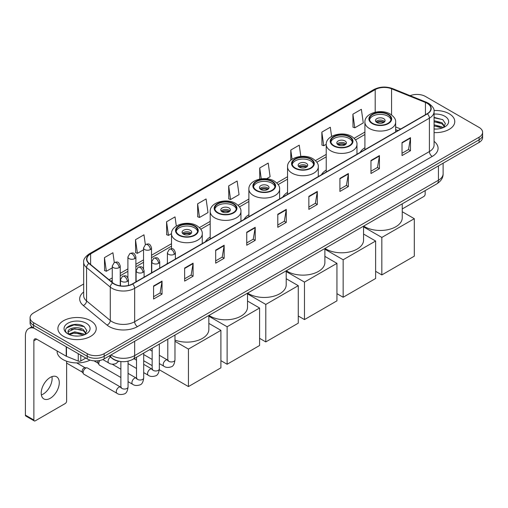 <?xml version="1.0" encoding="UTF-8"?>
<svg xmlns="http://www.w3.org/2000/svg" width="508" height="508" viewBox="0 0 508 508"><rect width="100%" height="100%" fill="white"/><g stroke="black" fill="none" stroke-linecap="round" stroke-linejoin="round"><path stroke-width="0.76" d="M167.399 263.011A21.158 12.217 0 0 0 166.707 264.096M210.198 237.039A21.158 12.217 0 0 0 205.384 241.764M248.876 214.706A21.158 12.217 0 0 0 244.062 219.437M287.553 192.38A21.158 12.217 0 0 0 282.74 197.104M326.231 170.047A21.158 12.217 0 0 0 321.418 174.777M364.909 147.714A21.158 12.217 0 0 0 360.096 152.444M397.891 130.626L395.649 129.718M120.009 361.436A11.976 6.915 180 0 1 112.427 358.61L109.22 355.962M83.674 283.997L33.585 312.915A11.976 6.915 0 0 0 30.08 317.805L30.08 323.024A11.976 6.915 0 0 0 33.585 327.914L87.23 358.883A11.976 6.915 0 0 0 104.165 358.883L479.095 142.424A11.976 6.915 0 0 0 482.6 137.528L482.6 134.925A11.976 6.915 0 0 1 479.095 139.814A11.976 6.915 0 0 0 482.6 134.925L482.6 132.315A11.976 6.915 0 0 0 479.095 127.425L425.45 96.457A11.976 6.915 0 0 0 410.134 95.675M30.08 317.805A11.976 6.915 0 0 0 33.585 322.694L87.23 353.663A11.976 6.915 0 0 0 104.165 353.663L104.165 356.273L479.095 139.814L104.165 356.273A11.976 6.915 0 0 1 87.23 356.273A11.976 6.915 0 0 0 104.165 356.273L104.165 358.883M33.585 322.694L33.585 325.304L87.23 356.273L33.585 325.304A11.976 6.915 0 0 1 30.08 320.415A11.976 6.915 0 0 0 33.585 325.304L33.585 327.914M449.167 113.735A19.164 11.062 0 0 0 434.003 110.534A19.164 11.062 0 0 1 449.167 113.735A19.164 11.062 0 0 1 454.781 121.558A19.164 11.062 0 0 0 449.167 113.735M90.614 320.739A19.164 11.062 0 0 0 69.729 318.345A19.164 11.062 0 0 0 57.899 328.562A19.164 11.062 0 0 0 63.513 336.385A19.164 11.062 0 0 0 84.398 338.785A19.164 11.062 0 0 0 96.228 328.562A19.164 11.062 0 0 0 90.614 320.739A19.164 11.062 0 0 0 69.729 318.345A19.164 11.062 0 0 0 57.899 328.562A19.164 11.062 0 0 0 63.513 336.385A19.164 11.062 0 0 0 84.398 338.785A19.164 11.062 0 0 0 96.228 328.562A19.164 11.062 0 0 0 90.614 320.739M427.145 103.302A12.776 7.379 180 0 1 430.886 108.515A12.776 7.379 180 0 1 427.145 113.735L132.398 283.902A12.776 7.379 180 0 1 112.903 282.918L89.179 263.36A12.776 7.379 180 0 1 86.868 259.131A12.776 7.379 180 0 1 90.614 253.911L375.202 89.605A12.776 7.379 180 0 1 391.566 88.779L425.437 102.476A12.776 7.379 180 0 1 427.145 103.302M427.368 103.168A13.094 7.563 0 0 0 425.621 102.324L391.744 88.627A13.094 7.563 0 0 0 374.974 89.478L90.386 253.784A13.094 7.563 0 0 0 88.919 263.468L112.636 283.026A13.094 7.563 0 0 0 132.626 284.036L427.368 113.862A13.094 7.563 0 0 0 427.368 103.168M153.575 285.991L153.575 299.028L162.046 294.138L162.046 281.102L153.575 285.991M153.575 296.716L160.096 292.951L162.008 281.534A3.194 1.841 -120 0 0 162.046 281.102M160.039 292.983L162.046 294.138M184.633 268.059L184.633 281.102L193.097 276.212L193.097 263.169L184.633 268.059M184.633 278.784L191.154 275.019L193.065 263.601A3.194 1.841 -120 0 0 193.097 263.169M191.097 275.05L193.097 276.212M215.684 250.133L215.684 263.169L224.155 258.28L224.155 245.237L215.684 250.133M215.684 260.858L222.206 257.092L224.123 245.675A3.194 1.841 -120 0 0 224.155 245.237M222.148 257.124L224.155 258.28M246.742 232.2L246.742 245.237L255.213 240.347L255.213 227.311L246.742 232.2M246.742 242.926L253.263 239.16L255.175 227.743A3.194 1.841 -120 0 0 255.213 227.311M253.206 239.192L255.213 240.347M402.019 142.551L402.019 155.594L410.489 150.705L410.489 137.662L402.019 142.551M402.019 153.276L408.54 149.511L410.451 138.093A3.194 1.841 -120 0 0 410.489 137.662M408.483 149.542L410.489 150.705M370.961 160.484L370.961 173.52L379.432 168.631L379.432 155.594L370.961 160.484M370.961 171.209L377.488 167.443L379.4 156.026A3.194 1.841 -120 0 0 379.432 155.594M377.431 167.475L379.432 168.631M339.909 178.41L339.909 191.453L348.374 186.563L348.374 173.52L339.909 178.41M339.909 189.135L346.431 185.369L348.342 173.952A3.194 1.841 -120 0 0 348.374 173.52M346.373 185.407L348.374 186.563M308.851 196.342L308.851 209.379L317.322 204.489L317.322 191.453L308.851 196.342M308.851 207.067L315.373 203.302L317.284 191.884A3.194 1.841 -120 0 0 317.322 191.453M315.316 203.333L317.322 204.489M277.793 214.268L277.793 227.311L286.264 222.421L286.264 209.379L277.793 214.268M277.793 225L284.321 221.228L286.233 209.817A3.194 1.841 -120 0 0 286.264 209.379M284.264 221.266L286.264 222.421M434.08 132.588A19.164 11.062 0 0 0 454.781 121.558A19.164 11.062 0 0 1 434.08 132.588M104.165 353.663L479.095 137.204A11.976 6.915 0 0 0 482.6 132.315M176.32 226.079L175.031 216.878L166.561 221.767L166.7 234.728M145.352 244.602L143.974 234.81L135.503 239.7L135.642 252.66M114.294 262.528L112.922 252.736L104.451 257.626L104.584 270.586M266.573 178.752L270.11 176.714L268.199 163.087L259.728 167.977L259.728 179.083M300.831 156.401L299.25 145.161L290.786 150.05L290.786 160.261M331.597 136.417L330.308 127.229L321.837 132.118L321.977 145.078M352.895 114.192L354.806 127.813L363.277 122.923L361.366 109.303L352.895 114.192L353.028 127.152M197.618 203.841L199.53 217.462L208.001 212.573L206.089 198.946L197.618 203.841L197.752 216.802M228.67 185.909L230.581 199.536L239.052 194.647L237.141 181.019L228.67 185.909L228.81 198.869M230.581 199.536L228.67 198.819M259.728 167.977L261.252 178.829M290.786 150.05L292.075 159.264M321.837 132.118L323.748 145.745L326.231 144.31M323.748 145.745L321.837 145.028M354.806 127.813L352.895 127.102M199.53 217.462L197.618 216.751M166.561 221.767L168.472 235.394L171.52 233.636M168.472 235.394L166.561 234.677M135.503 239.7L137.42 253.321L143.542 249.79M137.42 253.321L135.503 252.609M104.451 257.626L106.362 271.253L112.262 267.849M106.362 271.253L104.451 270.535M434.08 128.937L436.461 129.057M434.08 124.797L441.992 126.879L443.046 127.724M434.08 125.832L442.182 128.048M434.08 120.656L441.992 122.739L444.589 126.321M434.08 121.691L441.992 123.774L444.379 126.587M434.08 129.019A13.018 7.512 0 0 0 444.817 126.873A13.018 7.512 0 0 0 444.817 116.243A13.018 7.512 0 0 0 434.08 114.097M443.357 127.597L445.395 123.596L442.817 119.71L434.08 117.38M434.08 117.786L442.639 119.59M434.08 121.926L439.763 122.631M434.08 126.067L439.763 126.771M402.241 208.959L423.755 196.539A1.994 1.156 120 0 0 425.171 194.094L425.171 190.602M387.902 114.548A10.782 6.223 0 0 0 376.155 113.201A10.782 6.223 0 0 0 369.5 118.948A10.782 6.223 0 0 0 372.656 123.349A10.782 6.223 0 0 0 384.404 124.701A10.782 6.223 0 0 0 391.058 118.948A10.782 6.223 0 0 0 387.902 114.548M390.963 119.767A10.782 6.223 0 0 0 387.902 116.18A10.782 6.223 0 0 0 376.815 114.687A10.782 6.223 0 0 0 369.589 119.767M363.684 226.098A21.958 12.681 0 0 0 364.75 226.759A21.958 12.681 0 0 0 388.684 229.508A21.958 12.681 0 0 0 402.241 217.792L402.241 203.835M383.667 118.624A4.794 2.769 0 0 0 378.447 118.021A4.794 2.769 0 0 0 375.488 120.58A4.794 2.769 0 0 0 376.892 122.536A4.794 2.769 0 0 0 382.111 123.133A4.794 2.769 0 0 0 385.07 120.58A4.794 2.769 0 0 0 383.667 118.624M384.645 121.723A4.794 2.769 0 0 0 383.667 120.904A4.794 2.769 0 0 0 375.914 121.723M376.409 122.212A6.388 3.689 180 0 1 383.87 122.091L383.87 122.409M376.93 122.561A5.588 3.226 180 0 1 383.292 122.428L383.87 122.091M383.197 122.771L383.292 122.428M381.832 274.923L381.832 237.433L414.299 218.688L414.299 256.178L381.832 274.923L375.622 271.336M381.832 237.433L363.563 226.886M402.241 211.728L414.299 218.688M349.225 136.881A10.782 6.223 0 0 0 337.477 135.528A10.782 6.223 0 0 0 330.822 141.281A10.782 6.223 0 0 0 333.978 145.682A10.782 6.223 0 0 0 345.726 147.028A10.782 6.223 0 0 0 352.381 141.281A10.782 6.223 0 0 0 349.225 136.881M352.285 142.094A10.782 6.223 0 0 0 349.225 138.506A10.782 6.223 0 0 0 338.137 137.014A10.782 6.223 0 0 0 330.911 142.094M325.006 248.425A21.958 12.681 0 0 0 326.072 249.085A21.958 12.681 0 0 0 350.006 251.835A21.958 12.681 0 0 0 363.563 240.125L363.563 226.168M344.989 140.951A4.794 2.769 0 0 0 339.769 140.354A4.794 2.769 0 0 0 336.81 142.907A4.794 2.769 0 0 0 338.214 144.869A4.794 2.769 0 0 0 343.433 145.466A4.794 2.769 0 0 0 346.392 142.907A4.794 2.769 0 0 0 344.989 140.951M345.967 144.05A4.794 2.769 0 0 0 344.989 143.237A4.794 2.769 0 0 0 337.236 144.05M337.731 144.539A6.388 3.689 180 0 1 345.192 144.424L345.192 144.742M338.252 144.888A5.588 3.226 180 0 1 344.615 144.755L345.192 144.424M344.519 145.104L344.615 144.755M343.154 297.256L343.154 259.766L375.622 241.021L375.622 278.511L343.154 297.256L336.944 293.668M343.154 259.766L324.885 249.212M363.563 234.055L375.622 241.021M310.547 159.207A10.782 6.223 0 0 0 298.799 157.861A10.782 6.223 0 0 0 292.144 163.608A10.782 6.223 0 0 0 295.3 168.008A10.782 6.223 0 0 0 307.048 169.361A10.782 6.223 0 0 0 313.703 163.608A10.782 6.223 0 0 0 310.547 159.207M313.607 164.427A10.782 6.223 0 0 0 310.547 160.839A10.782 6.223 0 0 0 299.46 159.347A10.782 6.223 0 0 0 292.233 164.427M286.328 270.758A21.958 12.681 0 0 0 287.395 271.418A21.958 12.681 0 0 0 311.328 274.168A21.958 12.681 0 0 0 324.885 262.452L324.885 248.501M306.311 163.284A4.794 2.769 0 0 0 301.092 162.687A4.794 2.769 0 0 0 298.132 165.24A4.794 2.769 0 0 0 299.536 167.196A4.794 2.769 0 0 0 304.756 167.799A4.794 2.769 0 0 0 307.715 165.24A4.794 2.769 0 0 0 306.311 163.284M307.289 166.383A4.794 2.769 0 0 0 306.311 165.564A4.794 2.769 0 0 0 298.558 166.383M299.053 166.872A6.388 3.689 180 0 1 306.514 166.751L306.514 167.075M299.574 167.221A5.588 3.226 180 0 1 305.937 167.088L306.514 166.751M305.841 167.437L305.937 167.088M304.476 319.583L304.476 282.092L336.944 263.347L336.944 300.838L304.476 319.583L298.266 316.001M304.476 282.092L286.207 271.545M324.885 256.388L336.944 263.347M271.869 181.54A10.782 6.223 0 0 0 260.121 180.194A10.782 6.223 0 0 0 253.467 185.941A10.782 6.223 0 0 0 256.623 190.341A10.782 6.223 0 0 0 268.37 191.694A10.782 6.223 0 0 0 275.025 185.941A10.782 6.223 0 0 0 271.869 181.54M274.93 186.754A10.782 6.223 0 0 0 271.869 183.172A10.782 6.223 0 0 0 260.782 181.68A10.782 6.223 0 0 0 253.556 186.754M247.65 293.091A21.958 12.681 0 0 0 248.717 293.751A21.958 12.681 0 0 0 272.65 296.494A21.958 12.681 0 0 0 286.207 284.785L286.207 270.827M267.633 185.617A4.794 2.769 0 0 0 262.414 185.014A4.794 2.769 0 0 0 259.455 187.573A4.794 2.769 0 0 0 260.858 189.528A4.794 2.769 0 0 0 266.078 190.125A4.794 2.769 0 0 0 269.037 187.573A4.794 2.769 0 0 0 267.633 185.617M268.611 188.709A4.794 2.769 0 0 0 267.633 187.896A4.794 2.769 0 0 0 259.88 188.709M260.375 189.198A6.388 3.689 180 0 1 267.837 189.084L267.837 189.401M260.896 189.548A5.588 3.226 180 0 1 267.259 189.414L267.837 189.084M267.164 189.763L267.259 189.414M265.798 341.916L265.798 304.425L298.266 285.68L298.266 323.171L265.798 341.916L259.588 338.328M265.798 304.425L247.523 293.878M286.207 278.721L298.266 285.68M233.191 203.873A10.782 6.223 0 0 0 221.444 202.521A10.782 6.223 0 0 0 214.789 208.274A10.782 6.223 0 0 0 217.945 212.674A10.782 6.223 0 0 0 229.692 214.02A10.782 6.223 0 0 0 236.347 208.274A10.782 6.223 0 0 0 233.191 203.873M236.252 209.086A10.782 6.223 0 0 0 233.191 205.499A10.782 6.223 0 0 0 222.104 204.006A10.782 6.223 0 0 0 214.878 209.086M208.972 315.417A21.958 12.681 0 0 0 210.039 316.078A21.958 12.681 0 0 0 233.972 318.827A21.958 12.681 0 0 0 247.523 307.118L247.523 293.16M228.956 207.943A4.794 2.769 0 0 0 223.736 207.347A4.794 2.769 0 0 0 220.777 209.899A4.794 2.769 0 0 0 222.18 211.855A4.794 2.769 0 0 0 227.4 212.458A4.794 2.769 0 0 0 230.359 209.899A4.794 2.769 0 0 0 228.956 207.943M229.934 211.042A4.794 2.769 0 0 0 228.956 210.229A4.794 2.769 0 0 0 221.202 211.042M221.698 211.531A6.388 3.689 180 0 1 229.159 211.417L229.159 211.734M222.218 211.88A5.588 3.226 180 0 1 228.581 211.747L229.159 211.417M228.486 212.096L228.581 211.747M227.12 364.249L227.12 326.758L259.588 308.013L259.588 345.504L227.12 364.249L220.91 360.661M227.12 326.758L208.845 316.205M247.523 301.047L259.588 308.013M194.513 226.2A10.782 6.223 0 0 0 182.766 224.854A10.782 6.223 0 0 0 176.111 230.6A10.782 6.223 0 0 0 179.267 235.001A10.782 6.223 0 0 0 191.014 236.353A10.782 6.223 0 0 0 197.669 230.6A10.782 6.223 0 0 0 194.513 226.2M197.574 231.419A10.782 6.223 0 0 0 194.513 227.832A10.782 6.223 0 0 0 183.426 226.339A10.782 6.223 0 0 0 176.2 231.419M174.981 340.1A21.958 12.681 0 0 0 197.396 340.576A21.958 12.681 0 0 0 208.845 329.444L208.845 315.487M190.278 230.276A4.794 2.769 0 0 0 185.052 229.679A4.794 2.769 0 0 0 182.099 232.232A4.794 2.769 0 0 0 183.502 234.188A4.794 2.769 0 0 0 188.722 234.785A4.794 2.769 0 0 0 191.681 232.232A4.794 2.769 0 0 0 190.278 230.276M191.256 233.375A4.794 2.769 0 0 0 190.278 232.556A4.794 2.769 0 0 0 182.524 233.375M183.02 233.864A6.388 3.689 180 0 1 190.481 233.744L190.481 234.061M183.54 234.213A5.588 3.226 180 0 1 189.903 234.08L190.481 233.744M189.808 234.423L189.903 234.08M188.443 386.575L188.443 349.085L220.91 330.34L220.91 367.83L188.443 386.575L159.309 369.754M152.152 365.627L143.701 360.744M188.443 349.085L174.981 341.319M208.845 323.38L220.91 330.34M120.872 377.501L99.517 365.176A3.594 2.076 -60 0 1 99.073 364.731A3.594 2.076 -60 0 1 98.774 363.531A3.594 2.076 -60 0 1 99.879 360.47M99.073 364.731L98 363.01A2.597 1.499 -60 0 1 97.79 362.14A2.597 1.499 -60 0 1 98.108 360.769M83.134 372.561A3.594 2.076 -60 0 1 85.674 368.16A3.594 2.076 -60 0 1 86.862 367.811A3.594 2.076 -60 0 1 87.471 367.983L120.618 387.115A3.594 2.076 -60 0 0 118.98 387.204A3.594 2.076 -60 0 0 118.821 387.293A3.594 2.076 -60 0 0 116.472 390.462A3.594 2.076 -60 0 0 117.024 393.338L83.877 374.205A3.594 2.076 -60 0 1 83.433 373.761A3.594 2.076 -60 0 1 83.134 372.561M83.433 373.761L82.359 372.04A2.597 1.499 -60 0 1 82.144 371.17A2.597 1.499 -60 0 1 83.979 367.995A2.597 1.499 -60 0 1 84.842 367.748L86.862 367.811M51.949 376.631A12.776 7.379 -60 0 1 43.078 394.157A12.776 7.379 -60 0 1 41.37 394.957M50.241 398.297A12.776 7.379 120 0 0 58.591 387.039A12.776 7.379 120 0 0 56.636 376.796A12.776 7.379 120 0 0 50.241 377.431A12.776 7.379 120 0 0 41.897 388.69A12.776 7.379 120 0 0 43.853 398.926A12.776 7.379 120 0 0 50.241 398.297M80.804 355.175L80.804 360.959L85.814 358.064M34.182 328.257A15.97 9.22 -120 0 0 28.708 328.587A15.97 9.22 -120 0 0 25.4 335.902L25.4 415.119L33.871 420.008L33.871 340.792A3.994 2.305 60 0 1 34.696 338.963A3.994 2.305 60 0 1 36.69 339.16L66.211 356.203L66.211 346.748M33.871 420.008A1.994 1.156 120 0 0 34.284 420.922L25.813 416.033A1.994 1.156 -60 0 1 25.4 415.119M34.284 420.922A1.994 1.156 120 0 0 35.281 420.821L65.208 403.543A1.994 1.156 120 0 0 66.618 401.098L66.618 361.207M80.804 360.959A1.994 1.156 180 0 1 78.251 361.086L66.478 356.33A1.994 1.156 180 0 1 66.211 356.203M57.099 350.939L57.099 351.384A19.964 11.525 0 0 0 62.948 359.537A19.964 11.525 0 0 0 90.113 360.108M74.898 335.972L77.908 336.061M68.917 334.067L74.727 331.845L83.445 333.883L84.499 334.734M69.456 334.62L74.727 332.88L83.636 335.051M69.012 334.467L68.078 332.283A9.023 5.207 0 0 0 69.532 334.696M86.036 333.324L83.445 329.743C78.029 325.704 66.885 328.2 68.078 332.283L68.04 331.883M68.097 332.41L68.351 331.737L74.727 328.74L83.445 330.778L85.833 333.597M84.811 334.607L86.849 330.6L84.271 326.714C75.14 320.148 58.909 328.797 68.282 334.105L68.745 334.385M86.271 323.253A13.018 7.512 0 0 0 67.862 323.253A13.018 7.512 0 0 0 67.862 333.877A13.018 7.512 0 0 0 86.271 333.877A13.018 7.512 0 0 0 86.271 323.253M66.377 328.022L74.022 324.885L84.093 326.593M71.152 329.546L74.022 329.025L81.21 329.641M71.152 333.686L74.022 333.165L81.21 333.781M110.998 354.94A15.97 9.22 0 0 0 112.071 355.619A15.97 9.22 0 0 0 134.658 355.619L438.436 180.238A15.97 9.22 0 0 0 443.116 173.717C443.23 177.679 441.122 181.07 436.785 183.89L133.007 359.277A7.988 4.61 60 0 0 134.658 355.619L134.658 341.281M438.436 165.894L438.436 180.238A7.988 4.61 60 0 1 436.785 183.89M110.35 355.308A7.988 5.34 129.5 0 0 111.747 357.905L109.322 355.905M479.095 142.424L479.095 137.204M87.23 358.883L87.23 353.663M434.08 141.376A19.964 11.525 180 0 1 432.225 156.439L137.484 326.606A3.994 2.305 60 0 1 134.658 321.716L429.406 151.549A15.97 9.22 0 0 0 434.08 145.028L434.08 111.646A15.97 9.22 180 0 1 429.406 118.167A3.994 2.305 -120 0 0 427.368 113.862M137.484 326.606A19.964 11.525 180 0 1 109.252 326.606A19.964 11.525 180 0 1 107.01 325.069L83.293 305.511A19.964 11.525 180 0 1 83.674 291.986M112.071 321.716A15.97 9.22 0 0 0 134.658 321.716L134.658 288.334A15.97 9.22 180 0 1 110.28 287.103L86.563 267.545A15.97 9.22 180 0 1 83.674 262.261L83.674 295.643A15.97 9.22 0 0 0 86.563 300.933L110.28 320.485A15.97 9.22 0 0 0 112.071 321.716M434.08 111.646C434.613 109.15 432.778 106.369 428.574 103.302L426.479 102.279A3.994 1.867 112 0 0 425.621 102.324M426.479 102.279L392.601 88.589C385.991 86.246 379.711 86.589 373.767 89.605A3.994 2.305 60 0 1 374.974 89.478M90.386 253.784A3.994 2.305 -120 0 0 89.179 253.911C85.033 256.889 83.204 259.671 83.674 262.261M88.919 263.468A3.994 2.673 129.5 0 0 86.563 267.545L86.563 300.933A3.994 2.673 -50.5 0 1 83.293 305.511M392.601 88.589A3.994 1.867 112 0 0 391.744 88.627M112.636 283.026A3.994 2.673 129.5 0 0 110.28 287.103L110.28 320.485A3.994 2.673 -50.5 0 1 107.01 325.069M132.626 284.036A3.994 2.305 60 0 1 134.658 288.334L429.406 118.167L429.406 151.549A3.994 2.305 60 0 0 432.225 156.439M90.614 253.911L90.614 264.541M425.437 102.476L425.437 114.719M391.566 88.779L391.566 114.916M400.717 128.994L395.649 126.943M375.202 89.605L375.202 112.211M364.909 132.061L354.127 138.284M326.231 154.394L315.449 160.617M287.553 176.721L276.771 182.944M248.876 199.053L238.093 205.276M210.198 221.386L199.415 227.609M171.514 243.713L151.524 255.257M143.542 259.867L135.884 264.287M127.902 268.897L120.244 273.317M112.262 277.927L109.074 279.762M277.793 214.681L286.233 209.817M308.851 196.755L317.284 191.884M339.909 178.822L348.342 173.952M370.961 160.896L379.4 156.026M402.019 142.964L410.451 138.093M246.742 232.613L255.175 227.743M215.684 250.546L224.123 245.675M184.633 268.472L193.065 263.601M153.575 286.404L162.008 281.534M372.231 123.596A11.379 6.572 0 0 0 388.328 123.596A11.379 6.572 0 0 0 388.328 114.306A11.379 6.572 0 0 0 372.231 114.306A11.379 6.572 0 0 0 372.231 123.596M395.649 131.915L395.649 122.212A15.373 8.877 180 0 1 386.163 130.41A15.373 8.877 180 0 1 369.411 128.486A15.373 8.877 180 0 1 364.909 122.212L364.909 149.663M333.553 145.923A11.379 6.572 0 0 0 349.65 145.923A11.379 6.572 0 0 0 349.65 136.633A11.379 6.572 0 0 0 333.553 136.633A11.379 6.572 0 0 0 333.553 145.923M356.972 154.248L356.972 144.539A15.373 8.877 180 0 1 347.485 152.737A15.373 8.877 180 0 1 330.733 150.812A15.373 8.877 180 0 1 326.231 144.539L326.231 171.996M294.875 168.256A11.379 6.572 0 0 0 310.966 168.256A11.379 6.572 0 0 0 310.966 158.966A11.379 6.572 0 0 0 294.875 158.966A11.379 6.572 0 0 0 294.875 168.256M318.294 176.574L318.294 166.872A15.373 8.877 180 0 1 308.807 175.07A15.373 8.877 180 0 1 292.056 173.145A15.373 8.877 180 0 1 287.553 166.872L287.553 194.329M256.197 190.589A11.379 6.572 0 0 0 272.288 190.589A11.379 6.572 0 0 0 272.288 181.292A11.379 6.572 0 0 0 256.197 181.292A11.379 6.572 0 0 0 256.197 190.589M279.616 198.907L279.616 189.198A15.373 8.877 180 0 1 270.129 197.402A15.373 8.877 180 0 1 253.378 195.478A15.373 8.877 180 0 1 248.876 189.198L248.876 216.656M217.519 212.916A11.379 6.572 0 0 0 233.61 212.916A11.379 6.572 0 0 0 233.61 203.625A11.379 6.572 0 0 0 217.519 203.625A11.379 6.572 0 0 0 217.519 212.916M240.938 221.24L240.938 211.531A15.373 8.877 180 0 1 231.451 219.729A15.373 8.877 180 0 1 214.7 217.805A15.373 8.877 180 0 1 210.198 211.531L210.198 238.989M178.841 235.248A11.379 6.572 0 0 0 194.932 235.248A11.379 6.572 0 0 0 194.932 225.958A11.379 6.572 0 0 0 178.841 225.958A11.379 6.572 0 0 0 178.841 235.248M202.26 243.567L202.26 233.864A15.373 8.877 180 0 1 192.773 242.062A15.373 8.877 180 0 1 176.022 240.138A15.373 8.877 180 0 1 171.514 233.864L171.514 248.698M174.212 254.317A3.994 2.305 0 0 0 175.381 252.686C173.761 247.567 172.187 248.59 169.393 249.231A3.994 2.305 60 0 1 171.386 249.428A3.994 2.305 -120 0 1 174.212 254.317A3.994 2.305 0 0 1 168.567 254.317A3.994 2.305 0 0 1 167.399 252.686L169.393 249.231M159.341 363.588L163.944 366.249A3.594 2.076 -60 0 1 163.392 363.372A3.594 2.076 -60 0 1 165.741 360.204A3.594 2.076 -60 0 1 165.9 360.115A3.594 2.076 -60 0 1 167.538 360.026L159.341 355.295M168.002 360.388L167.678 360.655L167.792 359.88A3.594 2.076 -0 0 0 168.846 361.347A3.594 2.076 -0 0 0 173.768 361.436A3.594 2.076 -0 0 0 174.981 359.88C174.492 364.052 173.196 366.382 171.107 366.871C168.104 367.779 165.716 367.576 163.944 366.249M158.572 263.347A3.994 2.305 0 0 0 159.741 261.722C158.121 256.597 156.547 257.62 153.753 258.261A3.994 2.305 60 0 1 155.746 258.458A3.994 2.305 -120 0 1 158.572 263.347A3.994 2.305 0 0 1 152.927 263.347A3.994 2.305 0 0 1 151.759 261.722L153.753 258.261M143.701 372.618L148.304 375.279A3.594 2.076 -60 0 1 147.752 372.402A3.594 2.076 -60 0 1 150.101 369.233A3.594 2.076 -60 0 1 150.26 369.145A3.594 2.076 -60 0 1 151.898 369.056L143.701 364.325M152.362 369.418L152.038 369.684L152.152 368.91A3.594 2.076 -0 0 0 153.206 370.376A3.594 2.076 -0 0 0 158.121 370.465A3.594 2.076 -0 0 0 159.341 368.91C158.852 373.082 157.556 375.412 155.467 375.901C152.464 376.815 150.076 376.606 148.304 375.279M142.932 272.377A3.994 2.305 0 0 0 144.101 270.751C142.481 265.627 140.906 266.649 138.113 267.291A3.994 2.305 60 0 1 140.106 267.487A3.994 2.305 -120 0 1 142.932 272.377A3.994 2.305 0 0 1 137.287 272.377A3.994 2.305 0 0 1 136.112 270.751L138.113 267.291M128.06 381.654L132.664 384.308A3.594 2.076 -60 0 1 132.112 381.432A3.594 2.076 -60 0 1 134.461 378.263A3.594 2.076 -60 0 1 134.62 378.174A3.594 2.076 -60 0 1 136.258 378.085L128.06 373.355M136.722 378.447L136.398 378.714L136.512 377.939A3.594 2.076 -0 0 0 137.566 379.406A3.594 2.076 -0 0 0 142.481 379.495A3.594 2.076 -0 0 0 143.701 377.939C143.205 382.111 141.916 384.442 139.827 384.931C136.823 385.845 134.436 385.635 132.664 384.308M127.292 281.407A3.994 2.305 0 0 0 128.46 279.781C126.841 274.657 125.266 275.679 122.472 276.32A3.994 2.305 60 0 1 124.466 276.517A3.994 2.305 -120 0 1 127.292 281.407A3.994 2.305 0 0 1 121.641 281.407A3.994 2.305 0 0 1 120.472 279.781L122.472 276.32M121.082 387.477L120.758 387.744L120.872 386.969A3.594 2.076 -0 0 0 121.926 388.436A3.594 2.076 -0 0 0 126.841 388.525A3.594 2.076 -0 0 0 128.06 386.969C127.565 391.141 126.276 393.471 124.181 393.96C121.183 394.875 118.796 394.665 117.024 393.338M150.355 249.574A3.994 2.305 0 0 0 151.524 247.942C149.904 242.824 148.33 243.846 145.536 244.488A3.994 2.305 60 0 1 147.53 244.685A3.994 2.305 -120 0 1 150.355 249.574A3.994 2.305 0 0 1 144.71 249.574A3.994 2.305 0 0 1 143.542 247.942L145.536 244.488M134.715 258.604A3.994 2.305 0 0 0 135.884 256.978C134.264 251.854 132.69 252.876 129.896 253.517A3.994 2.305 60 0 1 131.889 253.714A3.994 2.305 -120 0 1 134.715 258.604A3.994 2.305 0 0 1 129.07 258.604A3.994 2.305 0 0 1 127.902 256.978L129.896 253.517M119.075 267.633A3.994 2.305 0 0 0 120.244 266.008C118.624 260.883 117.05 261.906 114.256 262.547A3.994 2.305 60 0 1 116.249 262.744A3.994 2.305 -120 0 1 119.075 267.633A3.994 2.305 0 0 1 113.43 267.633A3.994 2.305 0 0 1 112.262 266.008L114.256 262.547M118.624 361.232L115.97 363.626C112.967 364.541 110.579 364.331 108.807 363.004A3.594 2.076 -60 0 1 108.064 361.359A3.594 2.076 -60 0 1 110.503 357.022M33.871 340.792L36.69 339.16M66.478 346.9L66.478 356.33M78.251 361.086L78.251 353.695M133.007 359.277C126.581 362.509 120.155 362.509 113.728 359.277L111.747 357.905M443.116 173.717L443.116 163.195M373.767 89.605L89.179 253.911M364.909 134.493L355.511 139.916M326.231 156.826L316.833 162.249M287.553 179.153L278.155 184.582M248.876 201.486L239.478 206.908M210.198 223.818L200.8 229.241M171.514 246.145L151.524 257.689M143.542 262.299L135.884 266.719M127.902 271.329L120.244 275.749M112.262 280.359L110.808 281.197M397.98 130.575L395.649 129.629M395.649 122.212C395.986 119.501 394.214 116.802 390.322 114.103C381.26 108.496 364.376 112.998 364.909 122.212M356.972 144.539C357.308 141.834 355.536 139.135 351.644 136.436C342.582 130.829 325.698 135.325 326.231 144.539M318.294 166.872C318.63 164.167 316.852 161.461 312.966 158.769C303.905 153.162 287.02 157.658 287.553 166.872M279.616 189.198C279.952 186.493 278.174 183.794 274.288 181.096C265.227 175.489 248.342 179.991 248.876 189.198M240.938 211.531C241.275 208.826 239.497 206.127 235.61 203.429C226.549 197.822 209.664 202.317 210.198 211.531M202.26 233.864C202.597 231.159 200.819 228.454 196.933 225.762C187.871 220.148 170.986 224.65 171.514 233.864M168.269 360.312L167.538 360.026M174.981 335.045L174.981 359.88M175.381 259.086L175.381 252.686M152.152 359.442L143.701 354.559M167.792 339.192L167.792 359.88M167.399 263.696L167.399 252.686M152.152 351.142L149.625 349.682M152.629 369.341L151.898 369.056M159.341 344.075L159.341 368.91M159.741 268.116L159.741 261.722M136.512 368.471L128.06 363.588M152.152 348.221L152.152 368.91M151.759 272.726L151.759 261.722M136.512 360.172L133.985 358.712M136.989 378.371L136.258 378.085M143.701 353.104L143.701 377.939M144.101 277.146L144.101 270.751M94.005 360.839L98.127 363.22M136.512 357.251L136.512 377.939M136.112 281.756L136.112 270.751M120.872 369.202L112.204 364.198M121.349 387.401L120.618 387.115M128.06 361.182L128.06 386.969M128.46 285.452L128.46 279.781M66.618 363.087L82.487 372.25M120.872 361.556L120.872 386.969M120.472 285.871L120.472 279.781M76.689 362.909L85.084 367.754M151.524 272.859L151.524 247.942M143.542 268.707L143.542 247.942M135.884 281.889L135.884 256.978M127.902 277.736L127.902 256.978M120.244 285.839L120.244 266.008M108.807 363.004L102.826 359.55M112.262 282.391L112.262 266.008M28.708 328.587L31.941 326.72"/></g></svg>
